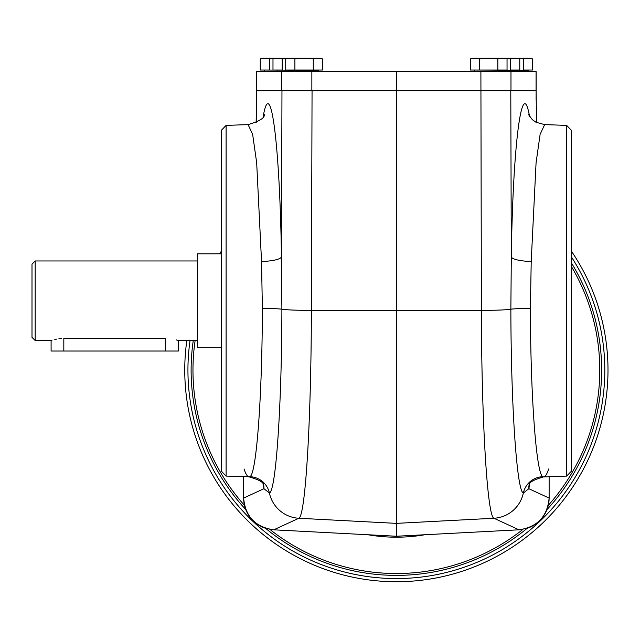 <?xml version="1.0" encoding="UTF-8"?>
<svg xmlns="http://www.w3.org/2000/svg" width="640" height="640" viewBox="0 0 640 640"><rect width="100%" height="100%" fill="white"/><g stroke="black" fill="none" stroke-linecap="round" stroke-linejoin="round"><path stroke-width="0.96" d="M197.48 260.968L35.184 260.968L32 264.152L32 337.344L35.184 340.528L51.096 340.528L51.096 351.024L178.384 351.024L178.384 340.528L176.224 339.888M63.824 351.024L63.824 338.432C47.4 340.72 47.4 340.72 63.824 338.432L165.656 338.432C182.08 340.72 182.08 340.72 165.656 338.432L165.656 351.024M61.32 338.52L58.888 338.76M56.736 339.096L54.808 339.496M52.008 340.24L51.344 340.448M35.184 260.968L35.184 340.528M197.48 340.528L178.384 340.528M424.872 534.744A167.072 167.072 0 0 1 367.88 534.744M265.536 528.272A205.256 205.256 0 0 0 527.216 528.272M546.944 509.624A205.256 205.256 0 0 0 571.4 262.896M193.264 340.528A205.256 205.256 0 0 0 245.808 509.624M186.832 340.528A211.624 211.624 0 0 0 583.4 469.144A211.624 211.624 0 0 0 571.4 251.168M221.352 251.168A211.624 211.624 0 0 0 219.584 253.808M221.352 253.808L197.48 253.808L197.48 347.688L221.352 347.688M243.624 476.72L243.624 498.032A31.864 31.824 136.5 0 0 267.52 528.856M525.232 528.856A31.864 31.824 43.5 0 0 549.128 498.048C548.08 513.688 540.12 523.952 525.232 528.856M497.848 58.912L497.848 70.032L507.04 70.032L507.04 58.912L502.44 58.256L497.848 58.912L488.664 58.256L479.48 58.912L479.48 70.032L497.848 70.032M243.624 498.032C245.32 516.56 255.376 527.152 273.784 529.816L298.808 518.256C305.4 517.032 311.208 420.912 311.368 310.432L312.056 90.712L536.112 90.712L536.52 122.536M536.112 99.664L536.112 90.712M479.48 58.912L474.88 58.256L470.288 58.912L470.288 70.032L479.48 70.032M518.848 58.688L515.176 58.256L472.752 58.256L471.208 58.688M502.44 58.256L507.04 58.912L504.576 58.256M510.576 58.912L510.576 70.032L519.768 70.032L519.768 58.912L517.304 58.256L510.576 58.912L504.976 58.36M275.04 58.36L269.44 58.912L269.44 70.032L260.256 70.032L260.256 58.912L263.016 58.368M269.44 58.912L264.848 58.256L260.256 58.912L262.72 58.256L275.448 58.256L272.984 58.912L272.984 70.032L282.176 70.032L282.176 58.912L277.576 58.256L272.984 58.912L277.576 58.256L275.448 58.256M287.768 58.36L282.176 58.912M313.272 58.912L313.272 70.032L322.464 70.032L322.464 58.912L320 58.256L317.872 58.256L322.464 58.912L317.872 58.256L313.272 58.912L304.088 58.256L294.904 58.912L290.312 58.256L277.576 58.256M294.904 58.912L294.904 70.032L313.272 70.032M317.872 58.256L290.312 58.256L285.712 58.912L285.712 70.032L294.904 70.032M256.608 90.712L256.608 71.616L536.144 71.616L536.144 90.712M256.232 122.536L256.56 90.712L311.856 90.712L311.856 71.616M312.056 90.712L396.376 90.712L396.376 71.616M480.896 71.616L481.384 310.432A31.824 1.416 -0.2 0 0 510.864 309.216L511.304 256.88A20.688 4.608 -179.1 0 0 531.216 261.48L530.384 308.44C530.536 396.616 536.304 474.032 542.784 476.688L543.544 476.912C534.008 479.616 529.176 482.288 529.032 484.92L529.248 484.152M527.904 58.256L532.496 58.912L530.032 58.256L523.312 58.912L523.312 70.032L532.496 70.032L532.496 58.912L527.904 58.256L517.304 58.256M523.312 58.912L517.704 58.36M226.112 125.384L221.352 130.32L221.352 471.168L226.112 476.104L226.112 125.384L248.088 124.616C259.576 121.208 264.96 117.856 264.248 114.544M566.632 476.104L571.4 471.168L571.4 130.32L566.632 125.384L566.632 476.104L543.544 476.912M528.504 114.544L532.312 119.648L536.008 122.264L544.664 124.616L540.112 134.352L536.072 162.808L531.216 261.48M529.136 484.712A20.688 19.712 -167.3 0 0 528.8 488.696L523.328 493.064C516.8 490.856 511.016 406 510.864 309.216A20.688 0.904 179.8 0 1 530.384 308.44M396.376 90.712L396.376 310.632L481.384 310.432C481.536 421.064 487.36 516.952 493.944 518.256A31.824 31.728 -65.2 0 0 523.328 493.064A20.688 20.616 128.1 0 1 542.784 476.688C544.648 477.728 546.624 475.144 548.712 468.944M244.04 468.944C246.112 475.128 248.088 477.712 249.96 476.688C256.448 474.032 262.208 396.616 262.368 308.44L261.536 261.48A20.688 4.608 179.1 0 0 281.448 256.88L281.888 309.216C281.736 406 275.952 490.856 269.424 493.064L263.952 488.696A20.688 19.712 -12.7 0 0 263.616 484.712M261.536 261.48L256.68 162.808L252.64 134.352L248.088 124.616M226.112 476.104L249.96 476.688A20.688 20.616 -128.1 0 1 269.424 493.064A31.824 31.728 -114.8 0 0 298.808 518.256L396.376 523.368L396.376 536.24L273.784 529.816C255.408 527.128 245.352 516.552 243.624 498.08L263.952 488.696L262.96 483.688M262.368 308.44A20.688 0.904 -179.8 0 1 281.888 309.216A31.824 1.416 -179.8 0 0 311.368 310.432L396.376 310.632L396.376 523.368L493.944 518.256L518.968 529.8C537.376 527.152 547.432 516.56 549.128 498.032L549.128 498.08C547.4 516.552 537.344 527.128 518.968 529.8L396.376 536.24M549.128 498L549.128 476.72M269.816 529.352A203.4 203.4 0 0 0 522.936 529.352M548.256 505.416A203.4 203.4 0 0 0 571.4 266.496M195.136 340.528A203.4 203.4 0 0 0 244.488 505.416M571.4 256.928A208.44 208.44 0 0 1 396.376 578.56A208.44 208.44 0 0 1 190.048 340.528M474.504 70.344L474.504 71.304L528.28 71.304L528.28 70.344L474.184 70.032M264.472 70.344L264.472 71.304L318.248 71.304L318.248 70.344L264.152 70.032M256.68 90.712L256.68 71.616M281.776 90.712L281.776 71.616M510.976 90.712L510.976 71.616M536.072 90.712L536.072 71.616M529.544 116.44C522.088 73.376 512.888 144.168 511.304 256.88L510.784 90.712M549.128 498.08L528.8 488.696L529.792 483.688M281.968 90.712L281.448 256.88C279.856 144.168 270.664 73.376 263.208 116.44M256.64 90.712L256.64 99.664M502.504 71.616L503.144 70.032M515.232 71.616L515.872 70.032M277.52 71.616L276.88 70.032M288.176 58.256L285.712 58.912M290.248 71.616L289.608 70.032M249.208 476.912C258.736 479.616 263.576 482.288 263.72 484.92L263.496 484.152M566.632 125.384L544.664 124.616M256.56 99.664L256.128 122.584M536.192 99.664L536.624 122.584"/></g></svg>
